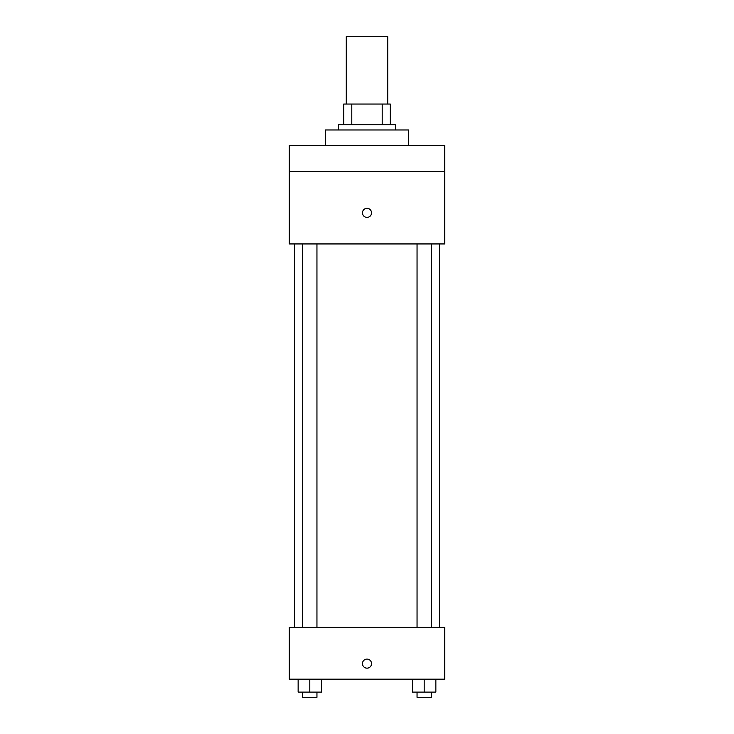 <?xml version="1.0" encoding="UTF-8"?>
<svg xmlns="http://www.w3.org/2000/svg" width="734" height="734" viewBox="0 0 734 734"><rect width="100%" height="100%" fill="white"/><g stroke="black" fill="none" stroke-linecap="round" stroke-linejoin="round"><path stroke-width="1.1" d="M387.726 104.054L387.726 36.7L346.274 36.7L346.274 104.054M351.797 124.78L351.797 104.054L343.686 104.054L343.686 124.78L343.686 104.054M351.797 104.054L390.314 104.054L390.314 124.78M382.203 124.78L382.203 104.054M338.502 129.964L338.502 124.78L395.498 124.78L395.498 129.964M408.453 145.506L408.453 129.964L325.547 129.964L325.547 145.506M289.279 145.506L444.721 145.506L444.721 171.407L289.279 171.407L289.279 145.506M444.721 171.407L444.721 243.945L289.279 243.945L289.279 171.407M367 217.392A4.532 4.532 0 0 1 363.073 210.594A4.532 4.532 0 0 1 370.927 210.594A4.532 4.532 0 0 1 367 217.392M289.279 627.35L444.721 627.35L444.721 679.17L289.279 679.17L289.279 627.35M367 668.16A4.532 4.532 0 0 1 363.073 661.352A4.532 4.532 0 0 1 370.927 661.352A4.532 4.532 0 0 1 367 668.16M412.545 679.17L412.545 692.116L435.858 692.116L435.858 679.17L435.858 692.116M424.197 692.116L424.197 679.17M431.353 692.116L431.353 697.3L417.05 697.3L417.05 692.116M298.142 679.17L298.142 692.116L321.455 692.116L321.455 679.17L321.455 692.116M309.803 692.116L309.803 679.17M316.95 692.116L316.95 697.3L302.647 697.3L302.647 692.116M439.538 627.35L439.538 243.945M294.462 627.35L294.462 243.945M417.05 243.945L417.05 627.35M431.353 243.945L431.353 627.35M316.95 627.35L316.95 243.945M302.647 627.35L302.647 243.945"/></g></svg>
